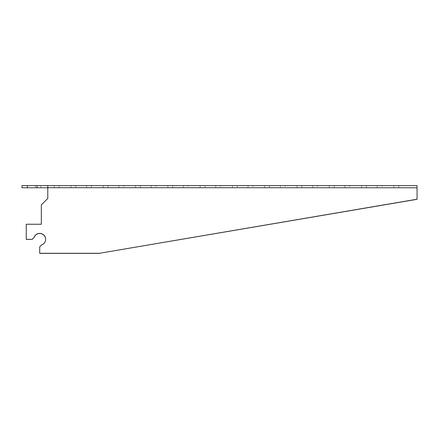 <?xml version="1.0" encoding="UTF-8"?>
<svg xmlns="http://www.w3.org/2000/svg" width="439" height="439" viewBox="0 0 439 439"><rect width="100%" height="100%" fill="white"/><g stroke="black" fill="none" stroke-linecap="round" stroke-linejoin="round"><path stroke-width="0.33" stroke-dasharray="2.19 1.65" d="M47.785 185.62L47.785 187.678L417.05 187.771L47.785 187.771L47.785 185.62L47.785 187.771L417.05 187.771L417.05 185.62L21.95 185.62L21.95 187.771L27.333 187.771L27.333 185.62M417.05 187.771L417.05 199.317L417.05 185.62L417.05 199.317L98.923 253.38L39.713 253.38L39.713 246.833L41.656 244.896A5.921 5.916 180 0 0 40.701 233.471A5.921 5.916 180 0 0 34.121 237.367L32.179 239.304L26.258 239.304L26.258 224.247L41.326 224.247L41.326 204.887L47.785 198.527L47.785 187.771L37.024 187.771L37.024 185.62L37.024 187.771L27.333 187.771M37.024 187.771L37.024 185.62M35.405 187.771L40.789 187.771L35.405 187.771L35.405 185.62L40.789 185.62L35.405 185.62L35.405 187.771M103.231 187.771L86.543 187.771L108.076 187.771L103.231 187.771L103.231 185.62L86.543 185.62L108.076 185.62L103.231 185.62L103.231 187.771M70.931 187.771L54.249 187.771L75.777 187.771L70.931 187.771L70.931 185.62L54.249 185.62L75.777 185.62L70.931 185.62L70.931 187.771M123.688 187.771L140.37 187.771L123.688 187.771L123.688 185.62L135.53 185.62L123.688 185.62L123.688 187.771M155.982 187.771L172.67 187.771L155.982 187.771L155.982 185.62L167.824 185.62L155.982 185.62L155.982 187.771M188.282 187.771L204.964 187.771L188.282 187.771L188.282 185.62L200.124 185.62L188.282 185.62L188.282 187.771M220.576 187.771L237.263 187.771L220.576 187.771L220.576 185.62L232.418 185.62L220.576 185.62L220.576 187.771M252.875 187.771L269.562 187.771L252.875 187.771L252.875 185.62L264.717 185.62L252.875 185.62L252.875 187.771M285.169 187.771L301.856 187.771L285.169 187.771L285.169 185.62L297.011 185.62L285.169 185.62L285.169 187.771M317.468 187.771L334.156 187.771L317.468 187.771L317.468 185.62L329.31 185.62L317.468 185.62L317.468 187.771M349.762 187.771L366.45 187.771L349.762 187.771L349.762 185.62L361.604 185.62L349.762 185.62L349.762 187.771M382.062 187.771L398.749 187.771L382.062 187.771L382.062 185.62L393.904 185.62L382.062 185.62L382.062 187.771M135.53 185.62L140.37 185.62L135.53 185.62L135.53 187.771L135.53 185.62M167.824 185.62L172.67 185.62L167.824 185.62L167.824 187.771L167.824 185.62M200.124 185.62L204.964 185.62L200.124 185.62L200.124 187.771L200.124 185.62M232.418 185.62L237.263 185.62L232.418 185.62L232.418 187.771L232.418 185.62M264.717 185.62L269.562 185.62L264.717 185.62L264.717 187.771L264.717 185.62M297.011 185.62L301.856 185.62L297.011 185.62L297.011 187.771L297.011 185.62M329.31 185.62L334.156 185.62L329.31 185.62L329.31 187.771L329.31 185.62M361.604 185.62L366.45 185.62L361.604 185.62L361.604 187.771L361.604 185.62M393.904 185.62L398.749 185.62L393.904 185.62L393.904 187.771L393.904 185.62M32.179 239.304L26.258 239.398L26.258 224.247L41.326 224.34L41.326 204.98L47.785 198.527L47.785 187.678M417.05 199.224L98.923 253.287L39.713 253.287L39.713 246.833L41.656 244.989A5.921 5.916 0 0 0 45.634 239.354M40.789 187.771L40.789 185.62L40.789 187.771M39.713 253.287L39.713 246.927L41.656 244.989A5.921 5.916 180 0 0 40.701 233.564A5.921 5.916 180 0 0 34.121 237.461L34.121 237.367M26.258 239.304L26.258 224.34L41.326 224.247M47.785 198.433L41.326 204.98M32.179 239.398L34.121 237.461M59.089 187.771L59.089 185.62L59.089 187.771M91.389 187.771L91.389 185.62L91.389 187.771M54.249 187.771L54.249 185.62M75.777 187.771L75.777 185.62M86.543 187.771L86.543 185.62M108.076 187.771L108.076 185.62M140.37 187.771L140.37 185.62M118.843 187.771L118.843 185.62M172.67 187.771L172.67 185.62M151.137 187.771L151.137 185.62M204.964 187.771L204.964 185.62M183.436 187.771L183.436 185.62M237.263 187.771L237.263 185.62M215.73 187.771L215.73 185.62M269.562 187.771L269.562 185.62M248.03 187.771L248.03 185.62M301.856 187.771L301.856 185.62M280.323 187.771L280.323 185.62M334.156 187.771L334.156 185.62M312.623 187.771L312.623 185.62M366.45 187.771L366.45 185.62M344.922 187.771L344.922 185.62M398.749 187.771L398.749 185.62M377.216 187.771L377.216 185.62"/><path stroke-width="0.66" d="M27.333 187.771L21.95 187.771L21.95 185.62L27.333 185.62L27.333 187.771L37.024 187.771L37.024 185.62L417.05 185.62L417.05 199.317L98.923 253.38L39.713 253.38L39.713 246.833L41.656 244.896A5.921 5.916 0 0 0 40.701 233.471A5.921 5.916 0 0 0 34.121 237.367L32.179 239.398L26.258 239.398L26.258 224.247L41.326 224.247L41.326 204.887L47.785 198.433L47.785 185.62M27.333 185.62L37.024 185.62M37.024 187.771L47.785 187.771L47.785 198.433M32.179 239.398L26.258 239.304M45.634 239.354A5.921 5.916 0 0 0 34.121 237.461M417.05 199.224L98.923 253.38M98.923 253.287L39.713 253.287M32.179 239.304L34.121 237.367M47.785 187.678L417.05 187.771M41.326 224.247L41.326 204.98"/></g></svg>
